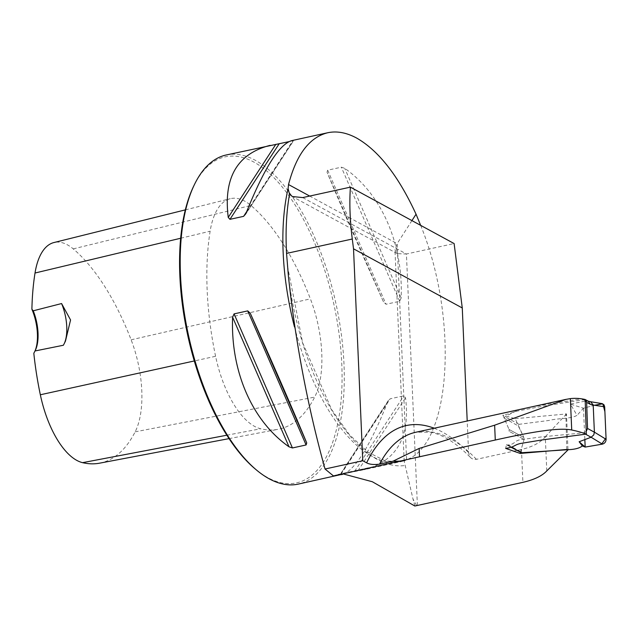 <?xml version="1.0" encoding="UTF-8"?>
<svg xmlns="http://www.w3.org/2000/svg" width="638" height="638" viewBox="0 0 638 638"><rect width="100%" height="100%" fill="white"/><g stroke="black" fill="none" stroke-linecap="round" stroke-linejoin="round"><path stroke-width="0.48" stroke-dasharray="3.19 2.39" d="M546.782 470.916L545.291 436.767C540.657 442.549 532.714 446.783 521.461 449.471L476.426 459.336L473.332 459.264L471.251 458.212L469.656 456.369L468.587 452.597L467.207 420.992M302.723 197.589L406.422 254.004L454.112 243.556M226.195 154.986A168.464 75.428 -102.4 0 1 255.28 160.282A168.464 75.428 -102.4 0 1 341.29 333.953A168.464 75.428 -102.4 0 1 298.273 484.106M420.657 225.358C458.802 318.617 451.281 443.817 406.581 459.743L404.189 461.154L413.001 499.02L416.622 505.623M288.759 141.692L292.818 140.799L293.528 140.464L291.558 140.671M246.699 211.593L292.818 140.799L293.528 140.464L245.941 213.515M343.284 473.843L363.636 469.791C396.477 461.41 410.441 437.405 405.529 397.761L403.822 395.807L390.169 398.798L387.832 401.637C371.077 443.625 356.538 467.694 344.209 473.835M327.677 170.186L327.039 172.204C341.306 206.553 360.119 249.769 383.47 301.838L386.046 304.262L399.691 301.272L401.166 297.962C403.248 243.772 381.699 194.263 344.735 168.328L341.33 167.196L327.677 170.186L386.046 304.262M411.933 220.612L397.147 243.644L406.581 459.743M417.396 505.448L406.422 254.004L397.275 253.637L394.962 249.929L397.147 243.644L309.693 196.065M333.435 475.932L337.901 474.465L342.933 473.851M585.158 399.484L539.557 406.821L517.633 411C511.197 412.427 511.987 413.456 502.864 415.107L509.036 429.446L504.211 418.225L504.953 416.678L518.694 409.724M581.736 398.79L585.78 400.991L570.404 404.085L577.039 415.338C570.739 419.11 557.492 418.113 548.776 420.482L519.013 424.326L518.255 425.865L523.91 437.54L515.217 418.688L502.864 415.107M515.217 418.688L566.504 413.95L567.94 449.367M545.291 436.767L566.504 413.95M414.828 506.014L413.001 499.02M215.588 356.283A192.931 86.385 -102.4 0 1 210.133 231.219A80.619 36.103 -102.4 0 1 230.326 198.689A80.619 36.103 -102.4 0 1 250.933 205.46A192.931 86.385 -102.4 0 1 310.387 298.855A80.619 36.103 -102.4 0 1 314.678 397.099A192.931 86.385 -102.4 0 1 278.184 429.294A192.931 86.385 -102.4 0 1 260.679 428.768A80.619 36.103 -102.4 0 1 215.588 356.283L194.279 360.964M193.386 186.767A166.853 74.71 -102.4 0 1 253.94 162.108A166.853 74.71 -102.4 0 1 342.072 375.934A166.853 74.71 -102.4 0 1 255.184 468.938M35.042 350.892A33.694 15.089 -102.4 0 1 34.675 351.721A33.694 15.089 -102.4 0 1 33.822 353.3M99.616 463.172A187.827 84.096 77.6 0 0 135.144 431.838A75.515 33.814 77.6 0 0 131.125 339.807A187.827 84.096 77.6 0 0 73.242 248.884A75.515 33.814 77.6 0 0 53.935 242.544M63.401 345.246A32.091 14.371 77.6 0 0 64.151 343.842A32.091 14.371 77.6 0 0 64.478 343.108M520.417 452.35L524.061 439.438L523.91 437.54L524.061 439.438L520.576 451.632L521.525 452.725M566.783 449.471L565.89 413.703M585.564 434.191L583.196 432.907L542.133 436.831L520.927 439.606C513.662 440.738 515.791 444.207 507.529 445.109A1.069 0.893 118.5 0 1 506.58 444.016L505.663 448.394M509.196 431.352L509.036 429.446L509.196 431.352L524.061 439.438L509.196 431.352M585.78 400.991L602.025 403.591M600.773 403.639L583.475 408.216L570.404 404.085M531.462 406.924L581.561 398.822M594.736 405.21L583.475 408.216L577.039 415.338M583.196 432.907L586.226 431.511M590.629 401.749L589.129 401.733M588.372 401.262L586.091 400.943M583.475 408.216L584.847 439.59M434.143 428.234A209.639 93.866 -102.4 0 1 468.587 452.597M521.461 449.471L522.897 482.344M294.469 326.831A168.464 75.428 77.6 0 0 400.943 461.617A168.464 75.428 77.6 0 0 404.787 460.532M288.392 276.023A173.217 77.557 77.6 0 0 405.537 465.429M476.426 459.336A201.082 90.038 77.6 0 0 415.689 432.277L430.02 432.149C442.605 434.342 456.13 442.828 470.597 457.613M180.682 238.245L210.133 231.219M135.144 431.838L314.678 397.099M226.809 435.22L260.679 428.768M73.242 248.884L250.933 205.46M131.125 339.807L310.387 298.855M340.365 474.497L387.832 401.637M340.955 474.353L390.169 398.798M354.608 471.362L403.822 395.807M357.942 470.812L405.529 397.761M401.166 297.962L344.735 168.328M399.691 301.272L341.33 167.196M383.47 301.838L327.039 172.204M509.036 429.446L523.91 437.54L509.036 429.446M507.529 445.109L511.301 447.166M519.013 424.326L504.953 416.678M520.576 451.632L506.58 444.016M504.211 418.225L518.255 425.865M287.523 266.277L302.699 342.949L331.688 409.7L349.409 434.677L367.783 452.047L385.36 460.963L400.943 461.617L363.636 469.791M404.181 461.154L394.962 249.929M337.909 474.473L478.014 443.793M229.018 438.625L278.184 429.294M185.355 209.87L230.326 198.689M65.044 341.968L64.151 343.842M35.425 350.134L34.675 351.721M245.199 214.974L293.703 140.519M388.566 400.178L340.07 474.632M397.275 253.637L292.371 196.568M506.979 445.037L511.014 447.238"/><path stroke-width="0.96" d="M401.182 461.091A54.549 17.641 -2.5 0 1 393.048 461.186L419.15 448.434L419.517 456.784L333.435 475.932L325.037 469.01C307.715 406.558 295.498 342.231 288.392 276.023L286.55 253.414C285.401 231.634 286.39 211.912 289.524 194.255L292.387 196.536L302.723 197.589L350.414 187.141C349.297 202.964 349.919 220.262 352.28 239.019L353.524 248.804L462.271 307.971L467.207 420.992M353.524 248.804L362.775 460.748L366.635 462.845C369.617 464.448 373.916 464.887 379.522 464.153L393.048 461.186M350.414 187.141L454.112 243.556L462.271 307.971M342.933 473.851L372.321 481.738L414.828 506.014L522.897 482.344C534.134 479.744 542.093 475.94 546.782 470.916L567.964 449.942L566.783 449.471L520.201 453.435L505.663 448.394C515.018 447.102 513.845 444.909 520.728 443.45L542.164 439.917L586.314 434.095A360.988 161.637 77.6 0 0 571.72 430.012L570.356 398.614L565.85 399.404L494.633 425.195L495.279 440.029C524.372 433.585 557.532 426.942 571.72 430.012M325.037 469.01L362.775 460.748M344.209 473.835L298.273 484.106A168.464 75.428 -102.4 0 1 256.532 470.062A168.464 75.428 -102.4 0 1 194.143 185.179A168.464 75.428 -102.4 0 1 226.195 154.986L288.759 141.692M289.524 194.255L288.089 188.569L288.528 184.549C296.367 154.587 309.414 137.322 327.677 132.76C336.824 130.806 346.49 132.584 356.682 138.079C378.725 150.72 398.511 176.096 416.048 214.201L420.657 225.358M327.677 132.76L291.558 140.671C278.997 144.603 263.797 168.887 245.941 213.515L243.604 216.354L229.951 219.336L228.244 217.391C223.324 177.747 237.296 153.742 270.137 145.36M342.215 474.481L340.245 474.688L343.284 473.843M340.365 474.497L340.955 474.353M247.727 310.889L250.295 313.306C273.654 365.383 292.459 408.591 306.734 442.947L306.096 444.965L292.443 447.956L289.03 446.823C252.074 420.889 230.525 371.38 232.599 317.182L234.074 313.88L247.727 310.889L306.096 444.965M416.048 214.201L411.933 220.612M419.517 456.784L495.279 440.029M419.15 448.434L494.633 425.195M586.314 434.095L585.158 399.484A201.082 90.038 77.6 0 0 570.356 398.614M567.94 449.367L567.964 449.942M229.018 438.625L99.616 463.172A187.827 84.096 77.6 0 1 82.573 462.662A75.515 33.814 77.6 0 1 40.338 394.77A187.827 84.096 77.6 0 1 33.822 353.3L35.002 350.972L63.401 345.246L65.475 341.067L70.563 319.965L61.583 303.552L33.248 310.802L31.9 309.239A33.694 15.089 -102.4 0 1 35.042 350.892M185.355 209.87L53.935 242.544A75.515 33.814 77.6 0 0 35.026 273.016A187.827 84.096 77.6 0 0 31.9 309.239M256.532 470.062L255.184 468.938A166.853 74.71 -102.4 0 1 193.386 186.767L194.143 185.179M64.478 343.108A32.091 14.371 77.6 0 0 61.583 303.552M35.002 350.972A32.091 14.371 77.6 0 0 35.425 350.134A32.091 14.371 77.6 0 0 33.248 310.802M520.201 453.435L520.417 452.35M602.025 403.591L604.019 404.843L604.68 406.837L606.1 439.319C605.948 441.879 604.712 443.482 602.376 444.144L591.091 437.237L579.144 441.751L582.311 445.946C580.054 447.836 576.289 449.024 571.002 449.511L521.445 452.733L511.014 447.238M582.311 445.946L585.174 447.079L602.376 444.144M591.091 437.237L585.564 434.191M518.694 409.724L531.462 406.924M581.561 398.822L585.006 399.452M590.15 404.253L586.657 402.347L587.526 428.457L594.385 432.189L593.196 405.042L590.15 404.253L588.34 401.246L585.166 399.516M585.174 447.079L579.144 441.751M604.68 406.837L593.196 405.042M586.226 431.511L587.526 428.457M586.657 402.347L585.166 399.555M594.385 432.189L593.755 434.941L591.131 437.221M593.188 404.963L590.629 401.749L588.005 401.063M584.847 439.59L585.174 447.079L601.451 444.295L606.044 437.987L604.888 411.59L602.774 403.814L594.736 405.21M366.635 462.845A209.639 93.866 -102.4 0 1 434.143 428.234M286.55 253.414L352.28 239.019M288.089 188.569A168.464 75.428 77.6 0 0 294.469 326.831M565.842 399.396L415.689 432.277A201.082 90.038 77.6 0 0 379.522 464.153M40.338 394.77L194.279 360.964M35.026 273.016L180.682 238.245M82.573 462.662L226.809 435.22M275.823 144.34L228.244 217.391M279.165 143.789L229.951 219.336M246.699 211.593L243.604 216.354M250.295 313.306L306.734 442.947M234.074 313.88L292.443 447.956M232.599 317.182L289.03 446.823M288.528 184.549L309.693 196.065M511.301 447.166L521.525 452.725M594.377 432.141L606.1 439.319M65.467 341.067L65.044 341.968M601.937 403.583L590.493 401.709"/></g></svg>
